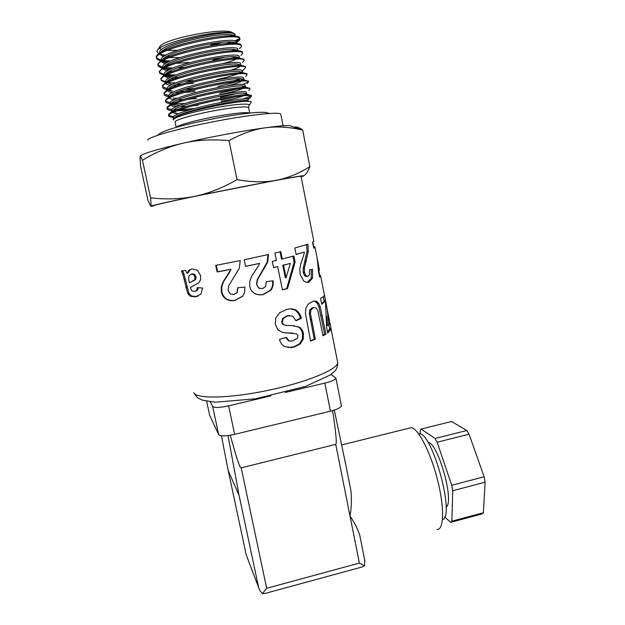 <?xml version="1.0" encoding="UTF-8"?>
<svg xmlns="http://www.w3.org/2000/svg" width="625" height="625" viewBox="0 0 625 625"><rect width="100%" height="100%" fill="white"/><g stroke="black" fill="none" stroke-linecap="round" stroke-linejoin="round"><path stroke-width="0.94" d="M247.93 99.703L247.867 99.391C247.359 95.641 173.016 111.258 173.258 117.242L173.461 118.453M246.492 92.594L246.422 92.25C245.859 88.148 171.43 103.734 171.75 110.078L171.969 111.383M172.219 111.141L172.758 111.437M174.312 111.867L175.992 112.094M246.711 94.109L246.711 93.656L244.109 93.195C233.617 92.453 182.906 103.312 174 109.617L172.008 111.805M172.648 112.633C173.695 113.219 175.773 113.547 178.891 113.617M183.008 113.586L184.672 113.516M248.039 101.32L248.141 100.805L245.773 100.422C235.633 99.812 183.883 110.906 175.328 116.969L173.984 118.008M245.055 85.461L244.984 85.094C244.344 80.641 169.844 96.203 170.242 102.898L170.445 104.156M172.406 104.719L179.867 105.289M220.953 100.156L235.281 96.883M245.203 93.578L245.703 93.305M170.977 105.406C171.859 106.055 173.781 106.453 176.727 106.602M180.367 106.664L186.625 106.398M192.125 105.93L197.945 105.289M221.234 101.516C231.07 99.523 238.359 97.672 243.117 95.961M243.625 78.336L243.539 77.922C242.828 73.117 168.258 88.664 168.719 95.711L168.922 96.922M173.516 98.094L177.438 98.312M195.648 97.125L196.234 97.055M219.547 93.289L236.82 89.109M241.352 87.594L243.93 86.438M169.328 98.156C170.094 98.867 171.859 99.336 174.648 99.555M177.898 99.688L183.133 99.586M187.781 99.289L196.516 98.414M219.828 94.641C230.523 92.445 238.141 90.422 242.68 88.562M244.875 87.406L245.266 86.508L242.445 85.945C231.562 85.086 181.773 95.734 172.625 102.258L170.711 103.93M242.18 71.172L242.094 70.742C241.32 65.586 166.656 81.102 167.211 88.516L167.391 89.672M168.75 90.328L172.32 91.086L169.352 90.031M178.922 91.328L185.039 91.078M190.477 90.633L194.805 90.164M218.141 86.406L237.328 81.523M167.719 90.883C168.352 91.664 169.992 92.195 172.648 92.477M175.586 92.672L179.961 92.695M183.984 92.523L195.094 91.523M226.422 86.008C233.812 84.219 239 82.617 241.969 81.195M243.656 80.109L243.828 79.336L240.781 78.68C229.594 77.695 180.742 88.125 171.281 94.867L169.258 96.625L169.914 96.695M240.742 64.023L240.648 63.555C239.789 58.039 165.07 73.531 165.68 81.297L165.859 82.391M176.352 84.352L181.477 84.25M186.094 83.969L193.375 83.266M216.734 79.516C225.594 77.664 232.438 75.836 237.266 74.031M166.117 83.586C166.633 84.43 168.172 85.023 170.727 85.375M173.375 85.625L177.07 85.734M242.469 72.578L239.078 71.391C227.516 70.312 179.68 80.516 169.953 87.453L167.773 89.336M238.992 57.383L239.195 56.352C238.281 50.477 163.461 65.945 164.164 74.07L164.328 75.109M165.258 75.852L170.859 77.148M173.93 77.328L178.266 77.344M164.539 76.266L168.844 78.25M171.273 78.547L177.508 78.734M230.398 70.32C235.141 68.898 238.344 67.625 240.016 66.516M241.031 65.359L237.398 64.086C225.563 62.891 178.555 72.906 168.586 80.039L166.336 81.984M237.594 50.172L237.742 49.133C236.742 42.906 161.875 58.344 162.641 66.836L162.789 67.805M170.953 68.992L164.688 68.617L168.836 70.039M222.852 63.609C228.797 62.062 233.25 60.586 236.211 59.188M162.977 68.93L167.016 71.102M169.234 71.438L171.859 71.656M239.594 58.172L235.656 56.758C223.477 55.484 177.555 65.266 167.281 72.57L164.633 75.031M236.398 42.461L236.281 41.898C235.227 35.312 160.266 50.734 161.109 59.586L161.227 60.484M161.875 61.273L166.875 62.898M175.688 63.359L189.07 62.508M161.414 61.562L165.211 63.938M167.258 64.312L169.469 64.555M212.766 60.141L224.312 57.32M238.023 50.555L233.961 49.422C221.531 48.039 176.414 57.625 165.938 65.102L163.188 67.609M234.945 35.234L234.828 34.656C233.695 27.711 158.656 43.102 159.586 52.328L159.648 53.133M160.219 53.961L164.961 55.742M167.32 56.063L169.969 56.258M235.789 43.414L236.188 42.953M159.867 54.18L163.445 56.75M169.484 57.609L179.75 57.57M236.648 43.477L236.578 43.328C236.141 42.664 234.68 42.242 232.188 42.055C219.438 40.609 175.344 49.977 164.617 57.602L161.766 60.148M160.43 61.031L156.688 58.922L156.516 57.891C155.289 48.109 238.672 31.086 239.812 38.656C240.273 39.438 239.578 40.406 237.734 41.562L236.375 42.328M235.664 42.688L234.195 43.359M233.164 43.344L234.969 42.461M236.188 41.781L239.688 38.484L234.695 41.023M239.742 38.273L239.609 37.617C239.102 36.812 237.383 36.289 234.438 36.047C220.023 34.336 171.875 44.492 159.961 52.922C157.695 54.391 156.469 55.703 156.297 56.852L156.688 58.922M162.242 68.203L158.211 66.141L158.047 65.148C156.914 55.773 240.195 38.719 241.273 45.891C241.695 46.609 241.055 47.5 239.336 48.562M236.852 49.859L234.773 50.742M168.633 61.969L161.992 61.359M156.508 57.961L161.141 60.227M163.109 60.555L170.672 61.008M231.609 50.844L235.109 49.523M241.188 45.469L241.07 44.859C240.586 44.125 238.961 43.648 236.18 43.445C222.023 41.828 172.891 52.211 161.25 60.477L157.828 64.109L158.211 66.141M164.047 75.352L159.734 73.344L159.586 72.391C158.523 63.422 241.734 46.336 242.719 53.117L240.961 55.539M237.961 57.047L235.156 58.164M164.688 68.617L163.711 68.484M158.039 65.203L162.625 67.32M165.164 67.688L173.219 67.992M177.688 67.852L184.703 67.359M231.383 58.383L235.961 56.781M242.633 52.664L242.516 52.086C242.07 51.422 240.562 51 237.992 50.82C224.187 49.273 173.906 59.906 162.555 68L159.359 71.359L159.734 73.344M165.773 82.469L161.25 80.539L161.102 79.625C160.148 71.055 243.25 53.953 244.172 60.328L242.531 62.547M239.008 64.234L238.461 64.453M173.383 75.977L165.688 75.609M159.578 72.422L164.141 74.398M164.953 74.531L165.406 74.594M167.289 74.789L175.938 74.938M214.766 69.898L222.758 68.102M244.078 59.844L243.969 59.297L239.711 58.172C226.188 56.75 175 67.586 163.891 75.484L160.891 78.594L161.031 79.516C161.57 80.406 163.109 81.062 165.656 81.477M167.367 89.539C164.82 89.172 163.281 88.562 162.766 87.719L162.633 86.852C161.742 78.672 244.789 61.539 245.617 67.531L242.195 71.227M175.969 82.93L167.727 82.719M166.625 81.617L167.43 81.703M184.609 81.438L192.82 80.594M245.516 67.008L245.406 66.5L241.484 65.516C228.344 64.172 175.953 75.281 165.18 82.977L162.422 85.82L162.766 87.719M168.852 96.578C166.312 96.258 164.789 95.688 164.281 94.883L164.156 94.055C163.359 86.281 246.305 69.125 247.062 74.719L245.703 76.508M240.703 78.672L233.805 80.82M223.664 83.359L217.773 84.617M194.398 88.453L184.172 89.5M162.641 86.828L167.203 88.539M246.953 74.172L246.859 73.688L243.18 72.828C230.352 71.625 177.031 82.938 166.531 90.414L163.938 93.031L164.281 94.883M170.312 103.609C167.805 103.32 166.297 102.797 165.789 102.039L165.68 101.258C164.961 93.875 247.82 76.688 248.508 81.891L247.258 83.5M164.164 94.008L168.758 95.594M242.313 84.523C245.539 83.383 247.492 82.422 248.18 81.648M248.383 81.305L244.914 80.133C232.492 79.031 178.047 90.594 167.852 97.844L165.461 100.227L165.797 102.039M171.766 110.625C169.273 110.375 167.789 109.898 167.305 109.188L167.195 108.438C166.555 101.453 249.344 84.242 249.938 89.055L248.836 90.477M185.062 103.445L174.391 103.852M165.695 101.188L170.344 102.633M171.891 102.766L174.047 102.852M220.383 97.344L236.063 93.758M249.82 88.445L246.602 87.406C234.531 86.445 179.023 98.25 169.188 105.258L166.977 107.414L167.094 108.164M173.227 117.633L168.805 116.312L168.703 115.609C168.164 109.016 250.844 91.781 251.383 96.203L250.367 97.461L246.539 99.047M198.719 109L197.672 109.133M188.766 110.133L176.875 110.812M174.188 110.781L172.586 110.695M167.227 108.336L171.953 109.664M173.75 109.773L176.508 109.82M179.75 109.758L194.078 108.57M243.18 99.07L250.914 95.961M251.25 95.555L248.281 94.664C236.641 93.836 180.117 105.867 170.547 112.625L168.492 114.586L168.805 116.312M173.617 119.977L173.039 119.125M301.047 176.414L301.023 176.281C299.625 175.953 266.414 181.992 226.727 189.891C187.039 197.789 154.109 204.914 153.547 205.641M329.992 322.945L331.117 329.148L327.711 333.039L326.633 327.609L325.477 301.109L321.75 304.305L320.586 298.422C322.914 297.117 324.195 296.016 324.414 295.117L324.266 294.359M324.438 294.969L327.234 309.453L328.812 325.367L329.852 322.742M286.547 309.531L287.414 309.336C290.516 308.484 293.422 308.766 296.133 310.188C298.695 312.102 300.461 314.82 301.438 318.344L295.945 320.766L292.695 316.148L287.75 315.758L283.234 318.555L282.289 322.5L283.445 324.516L286.188 325.445L291.734 325.578L299.359 327.094C301.453 328.508 302.812 330.641 303.445 333.484L303.266 339.016L300.383 343.812L294.586 346.914L291.266 347.625L284.609 346.547C281.984 344.969 280.281 342.602 279.508 339.453L286.352 337.312L289.023 340.82L291.992 341.188L297.438 338.281L297.953 335.75L296.602 333.836L282.5 332.477L277.922 329.758L275.32 324.297L275.781 318L279.609 312.758L286.547 309.531M194.609 291.422L196.602 290.406L197.336 287.648L202.641 288.047L200.875 294.172L195.391 296.797L190.398 296.258L187.773 293.688L182.883 274.414L181.383 270.992L185.664 270.406L186.898 273.203L188.969 270.211L191.961 268.852L197.461 270.273L200.594 275.602L200.57 279.758L198.727 282.836L190.336 287.445L191.781 290.906L194.609 291.422M313.508 246.984L314.82 246.711L314.992 247.258L313.734 248.227L312.57 242.328L313.758 240.992M312.867 242.172L313.805 246.922M317.188 258.484L319.336 269.398M318.742 270.312L319.594 274.648L320.633 275.906L319.594 277.094L318.516 271.648L317.133 258.133L315.148 248.023M276.406 260.43L274.891 253.008L280.789 251.594L282.289 258.992L293.898 255.992L295.125 262.086L287.523 288.562L282.438 289.898L277.68 266.625L273.562 267.617L272.289 261.406L276.406 260.43M229.797 271.648L230.82 269.391L217.117 271.984L215.711 265.391L240.258 260.594L239.305 268.219L228.648 285.883L228.133 290.484L230.148 293.898L233.875 294.516L237.102 292.508L237.68 287.773L244.922 287.055L244.523 292.789L242.703 296.258L234.938 300.414C231.75 301.094 228.75 300.625 225.938 299.016C223.563 297.344 222.055 295.086 221.414 292.227L221.25 287.336L222.961 282.117L231.055 269.242L217.625 271.789L216.25 265.289M258.555 265.688L259.57 263.406L245.555 266.414L244.172 259.789L268.484 254.492L267.68 262.094L257.359 280.039L256.805 284.695L258.828 288.055L262.555 288.555L265.719 286.438L266.266 281.672L273.086 280.805C273.57 284.18 272.906 287.266 271.094 290.047L263.602 294.453C260.43 295.25 257.383 294.898 254.469 293.391C252 291.812 250.445 289.594 249.797 286.727L249.703 281.773L251.562 276.43L258.555 265.688M304.008 254.227L304.375 252.086L296.141 254.484L294.836 248.023L307.898 244.172L308.297 251.305L304.422 267.969L304.43 272.445L305.867 275.742L308.031 276.328L309.555 274.406L309.422 269.875L312.578 269.406L312.562 278.094L309.07 282.031C307.359 282.727 305.523 282.32 303.562 280.836L300.133 274.305L299.781 269.484L300.648 264.336L304.008 254.227M320.242 306.836L325.969 334.164L323 335.789L317.914 310.961L316.156 307.945L313.398 307.648L310.961 309.93L310.414 313.43L315.383 339.195L310.586 341.031L305.375 313.031L305.961 308.031L308.156 304.156L312.844 301.281L316.242 301.133L318.664 303.336L320.242 306.836L318.938 307.016L324.664 334.328L322.906 335.32M313.539 301.07L314.984 301.305L317.375 303.516L318.938 307.016M313.727 307.547L312.203 307.781L309.812 310.039L309.297 313.531L314.258 339.266L310.516 340.711M317.375 303.516L318.664 303.336M314.984 301.305L316.242 301.133M314.258 339.266L315.383 339.195M309.297 313.531L310.414 313.43M309.812 310.039L310.961 309.93M312.203 307.781L313.398 307.648M324.664 334.328L325.969 334.164M309.422 269.883L311.273 269.617L311.289 278.289L307.18 282.359M306.617 244.594L307.008 251.523L303.25 268.133L303.273 272.602L304.695 275.898L306.828 276.492M304.375 252.086L296.109 254.344M307.867 282.195L309.07 282.031M311.289 278.289L312.562 278.094M311.273 269.617L312.578 269.406M304.695 275.898L305.867 275.742M303.273 272.602L304.43 272.445M303.25 268.133L304.422 267.969M307.008 251.523L308.297 251.305M272.539 280.875C273.016 284.219 272.375 287.258 270.617 290.008L263.281 294.367C260.18 295.156 257.188 294.789 254.328 293.273L251.555 290.758M267.93 254.617L267.164 262.102L257.109 279.961L256.586 284.602L258.578 287.969L259.875 288.508M259.57 263.406L245.539 266.312M270.617 290.008L271.094 290.047M267.164 262.102L267.68 262.094M244.523 292.789L242.805 296.086L235.211 300.211C232.086 300.875 229.141 300.398 226.375 298.781C224.047 297.109 222.555 294.852 221.914 291.992L221.742 287.109L223.398 281.914L230.062 271.492M236.219 293.469L237.305 292.328L237.867 287.758M223.398 281.914L222.961 282.117M221.742 287.109L221.25 287.336M221.914 291.992L221.414 292.227M226.375 298.781L225.938 299.016M217.625 271.789L217.117 271.984M277.68 266.625L273.539 267.5M292.891 256.258L294.094 262.211L286.727 288.594L282.406 289.734M280.008 251.789L281.492 259.07L282.289 258.992M290.312 263.422L282.75 265.242L285.289 277.727L286.102 277.68L290.312 263.422L283.555 265.172L286.102 277.68M286.727 288.594L287.523 288.562M294.094 262.211L295.125 262.086M282.75 265.242L283.555 265.172M313.523 247.039L313.602 247.539M319.133 274.742L319.594 274.648M318.445 270.375L319.453 270.18M195.742 291.102L197.578 290.109L198.266 287.727M186.898 273.203L187.992 272.914L190.016 269.93L191.75 268.898M198 296.195L195.688 296.562L191.508 295.938L188.922 293.375L184.055 274.117L182.641 270.828M189.367 282.914L195.617 279.547L196.109 276.93L194.75 274.508L192.484 273.75L191.469 274.023L189.164 275.641L188.523 278.109L189.367 282.914L194.641 279.828L195.156 277.203L193.773 274.781L191.469 274.023M197.578 290.109L196.602 290.406M190.016 269.93L188.969 270.211M184.055 274.117L182.883 274.414M185.344 279.18L184.18 279.484M188.922 293.375L187.773 293.688M191.508 295.938L190.398 296.258M196.414 296.484L195.391 296.797M194.75 274.508L193.773 274.781M196.109 276.93L195.156 277.203M195.617 279.547L194.641 279.828M290.617 308.836L295.258 310.211C297.773 312.133 299.523 314.859 300.492 318.375L295.82 320.461M292.641 333.094L284.711 332.859M285.859 337.477L288.391 340.742L290.383 341.18M292.859 325.586L298.484 327.094C300.539 328.523 301.883 330.656 302.516 333.5L302.359 339.008L299.547 343.781L293.867 346.844L287.945 347.547M285.891 325.406L290.992 325.539M289.695 315.43L287.047 315.727L282.625 318.492L281.719 322.43L282.859 324.445L286.188 325.445M295.258 310.211L296.133 310.188M289.594 333.062L290.281 333.117M288.391 340.742L289.023 340.82M293.867 346.844L294.586 346.914M299.547 343.781L300.383 343.812M302.359 339.008L303.266 339.016M302.516 333.5L303.445 333.484M298.484 327.094L299.359 327.094M282.859 324.445L283.445 324.516M281.719 322.43L282.289 322.5M282.625 318.492L283.234 318.555M287.047 315.727L287.75 315.758M300.492 318.375L301.438 318.344M325.477 301.109L324.102 301.359L321.641 303.758M331.078 328.43L329.711 328.695L327.57 332.328M325.531 300.523L324.172 300.797L324.289 301.328M326.727 316.211L327.445 325.586L328.812 325.367M159.594 47.008L160.008 46.391C164.289 38.992 220.828 27.695 231.484 32.109L233.625 33.352M233.469 35.148L232.734 35.961M216.969 42.922L210.836 44.641M177.641 50.273L167.086 50.484M164.875 50.297L163.328 50.062L160.336 52.688M161.594 49.633L159.57 48.312M234.984 35.453C235.508 34.453 234.852 33.688 233.016 33.156C222.375 29.008 162.305 41.719 157.555 50.078L156.875 51.32L158.688 53.812M211.312 45.555L222.031 42.359M231.711 42.023L225.594 43.719M161.109 54.57L165.898 55.203M294.234 127.203C296.461 126.539 299.273 127.492 302.688 130.07L301.703 129.852C288.953 126.945 276.906 126.25 265.578 127.766C276.633 126.266 284.578 125.516 289.414 125.508L301.703 129.852M229.031 140.633C212.156 139.133 196.945 139.961 183.391 143.109C209.641 137.047 243.367 130.766 265.578 127.766C254.031 129.289 241.852 133.578 229.031 140.633L237.023 179.68C251.789 182.258 264.812 182.469 276.086 180.312L194.578 196.352C166.969 202.094 152.344 205.375 150.711 206.203L153.688 206M140.211 156.078L141.805 155C147.344 152.242 161.203 148.273 183.391 143.109C169.797 146.25 156.156 151.969 142.461 160.258L140.469 156.172L139.977 156.461L140.617 166.406L147.984 200.539L150.711 206.203C151.148 205.961 151.094 203.18 150.555 197.836C166.414 199.633 181.086 199.141 194.578 196.352C208.047 193.617 222.195 188.055 237.023 179.68M173.039 119.102L174.664 117.547C183.125 111.68 237.258 100.469 248.336 101.328C250.813 101.398 251.711 101.797 251.039 102.516L251.031 102.523M301.102 176.68L303.273 176.062C306.328 175.008 297.266 176.422 276.086 180.312C287.422 178.195 298.68 173.656 309.852 166.703C307.906 171.523 305.898 174.531 303.812 175.727M168.75 115.492L173.602 116.68M175.672 116.766L176.109 116.773M142.461 160.258L150.555 197.836M234.828 34.656L235.117 36.086C234.656 35.359 233.109 34.891 230.461 34.68C217.484 33.148 174.281 42.297 163.312 50.07L159.961 52.922M302.688 130.07L309.852 166.703M280.914 114.719L280.797 114.125C279.047 111.586 248.703 114.82 213.078 121.789C177.438 128.727 147.961 137.18 147.617 140.156M209.586 415L206.656 401.312M270.844 395.867L228.625 405.844C219.703 407.758 214.383 407.969 212.664 406.5L218.672 434.641L209.648 415.266M212.664 406.5L210.32 401.859M331.094 374.375L335.93 378.164C335.383 379.734 331.688 381.383 324.844 383.102L330.43 411.188C337.234 409.422 340.898 407.648 341.406 405.875L341.336 405.516M330.43 411.188L234.648 434.352L228.625 405.844M218.672 434.641C220.438 436.367 225.758 436.273 234.648 434.352M324.844 383.102L285.219 392.469M228.008 435.578L239.094 495.453L228.25 470.594L246.117 554.414L227.844 468.695L221.422 435.773M239.094 495.453L258.641 587.469L246.203 554.828M436.992 529.422C444.078 530.367 444.594 507.234 437.398 479.344C430.289 451.461 417.914 427.938 411.117 427.672L408.992 428.203M350.445 488.266L350.805 490.055C351.828 498.875 351.562 507.531 350.008 516.031C354.625 522.922 357.867 529.297 359.75 535.164L359.992 536.383M364.562 565.789L359.383 563.102L266.672 588.289L262.43 593.617L265.117 593.414L361.523 567.141L364.562 565.789L364.672 559.977M258.641 587.469L259.93 590.633L262.43 593.617M230.289 435.242C236.172 457.07 239.812 467.938 241.203 467.852L335.742 444.375C336.984 443.813 335.945 432.555 332.617 410.609M346.016 465.914L334.289 410.102M483.367 512.742L451.867 521.195L452.75 490.711L485.133 482.203L483.367 512.742L482.039 513.93L450.711 522.352L444.688 516.945M469.039 434.188L437.148 442.242L451.734 485.258L484.148 476.781L469.039 434.188L466.812 430.484L435.055 438.477L421.109 429.078L420.156 430.656L420.156 433.969M466.812 430.484L451.539 421.492L421.109 429.078M442.477 519.656C455.508 516.516 432.047 431.555 419.062 433.703L418.57 433.703M446.086 507.18C454.828 502 437.906 442.18 427.977 442.414M450.711 522.352L451.867 521.195M452.75 490.711L451.734 485.258M437.148 442.242L435.055 438.477M485.133 482.203L484.148 476.781M337.43 361.242L337.711 362.648C337.734 369.438 306.695 382.32 268.055 390.375C229.422 398.5 195.914 399.078 193.812 392.664M320.961 315.75L322.273 315.57M310.312 319.641L311.43 319.555M305.148 261.273L306.375 261.086M187.039 287.258L185.875 287.562M193.125 281.156L192.094 281.445M176.219 127.359L175.102 121.773C175.625 119.656 195.156 114.133 215.656 110.453C235.023 107.102 246.016 106.141 248.641 107.57L249 105.625C251.859 103.023 236.141 103.867 215.219 107.703C194.117 111.477 174.031 117.203 173.531 119.438M249.742 113.062L248.719 107.953M249.602 113.078C246.344 111.977 235.422 113.062 216.859 116.32C196.82 119.938 177.539 125.234 176.375 127.312M335.742 444.375L359.383 563.102M241.203 467.852L266.672 588.289M247.867 99.391L248.148 100.797M246.422 92.25L246.711 93.656M244.984 85.094L245.266 86.508M243.539 77.922L243.828 79.336M242.094 70.742L242.383 72.164M240.648 63.555L240.93 64.969M239.195 56.344L239.477 57.758M161.461 61.531L161.562 61.984M237.742 49.133L238.031 50.555M159.914 54.156L160.039 54.75M236.289 41.898L236.57 43.328M239.609 37.617L239.82 38.656M241.062 44.859L241.273 45.883M242.516 52.086L242.727 53.117M243.969 59.297L244.172 60.32M161.031 79.516L161.25 80.539M245.414 66.5L245.617 67.531M246.859 73.688L247.062 74.719M248.297 80.867L248.5 81.891M249.734 88.031L249.945 89.055M167.086 108.164L167.305 109.188M251.172 95.188L251.375 96.203M194.07 393.133C196.281 396.562 197.781 398.281 198.578 398.297L202.469 400.188L215.156 402.219L255.508 398.797L305.609 386.383L330.32 374.945L334.359 371.523C336.617 369.484 337.734 366.523 337.711 362.648L331.117 329.148M301.023 176.281L313.844 241.43M314.992 247.258L317.133 258.133M319.281 269.031L319.492 270.094M320.633 275.906L324.414 295.117M327.234 309.453L329.984 323.414M312.594 242.32L313.617 247.516M195.688 296.562L194.641 296.875M290.656 347.531L291.266 347.625M287.523 315.625L288.258 315.648M323.289 296.617L324.219 301.344M328.93 325.242L329.75 329.391M160.008 46.391L157.555 50.078M231.484 32.109L233.016 33.156M141.805 155L140.469 156.172M249.219 105.281L251.039 102.516M165.242 55.578L163.531 54.977M235.609 43.406L236.156 42.93M236.445 42.688L237.734 41.562M167.016 62.82L163.523 61.594M236.812 50.766L237.531 50.141M169.875 77.047L165.891 75.633M171.062 84.062L167.531 82.812M240.828 72.422L241.617 71.734M174.781 105.102L172.977 104.453M171.57 103.961L170.867 103.711M173.352 111.156L172.445 110.836M247.914 99.633L250.367 97.461M234.438 36.047L230.461 34.68M236.18 43.445L232.188 42.055M161.25 60.477L164.617 57.602M237.992 50.82L233.961 49.422M162.555 68L165.938 65.102M239.711 58.172L235.656 56.758M163.891 75.484L167.281 72.57M241.484 65.516L237.398 64.086M165.18 82.977L168.586 80.039M243.18 72.828L239.078 71.391M166.531 90.414L169.953 87.453M244.914 80.133L240.781 78.68M167.852 97.844L171.281 94.867M246.602 87.406L242.445 85.945M169.188 105.258L172.625 102.258M248.281 94.664L244.109 93.195M170.547 112.625L174 109.617M174.664 117.547L175.328 116.969M248.336 101.328L245.773 100.422M198.688 108.867L198.828 109.547M280.797 114.125L283.102 125.797M157.547 135.312C162.281 129.664 192.289 122.75 219.406 117.633C235.156 114.766 247.984 113.016 257.875 112.383C266.32 112.133 265.633 112.359 269.406 113.445M335.93 378.164L341.406 405.875M341.711 444.938L411.117 427.672M364.875 561L359.75 535.164M418.648 433.805L419.062 433.703M350.805 490.055L344.766 459.609"/></g></svg>
